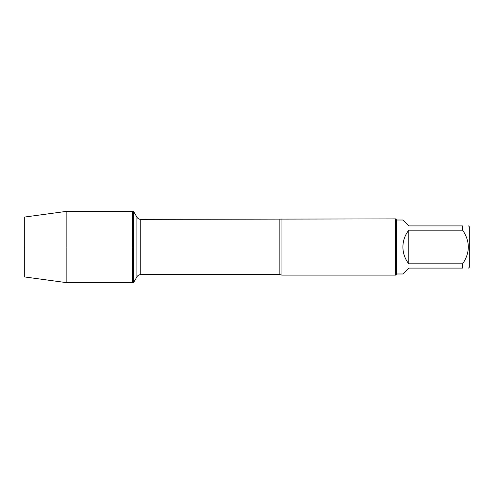 <?xml version="1.0" encoding="UTF-8"?>
<svg xmlns="http://www.w3.org/2000/svg" width="494" height="494" viewBox="0 0 494 494"><rect width="100%" height="100%" fill="white"/><g stroke="black" fill="none" stroke-linecap="round" stroke-linejoin="round"><path stroke-width="0.74" d="M133.59 282.587L133.59 211.413L132.676 211.413L132.676 282.587L132.676 211.413L66.14 211.413L66.14 282.587L133.59 282.587L136.9 276.856L136.9 217.144L133.59 211.413M468.534 225.912L469.3 226.684L469.3 267.316L468.534 268.088M462.631 225.912C470.214 225.912 470.214 225.912 462.631 225.912L462.631 230.161C470.214 241.387 470.214 252.613 462.631 263.839L462.631 268.088C470.214 268.088 470.214 268.088 462.631 268.088L408.804 268.088L402.9 273.985L396.701 273.985L396.701 220.015L402.9 220.015L408.804 225.912L462.631 225.912M462.631 230.161L408.804 230.161C404.938 235.107 402.968 240.72 402.9 247C402.968 253.28 404.938 258.893 408.804 263.839L462.631 263.839M281.932 218.891L281.932 275.109L395.577 275.109L395.577 218.891L140.747 219.367L140.747 274.633C139.067 274.689 137.789 275.43 136.9 276.856M408.804 263.839L408.804 230.161M66.14 282.587L24.7 276.961L24.7 217.039L66.14 211.413M132.676 247L24.7 247L132.676 247M281.932 275.109L279.857 274.633L279.857 219.367M279.857 274.633L140.747 274.633M140.747 219.367C139.067 219.311 137.789 218.57 136.9 217.144M396.701 220.015L395.577 218.891M396.701 273.985L395.577 275.109"/></g></svg>

